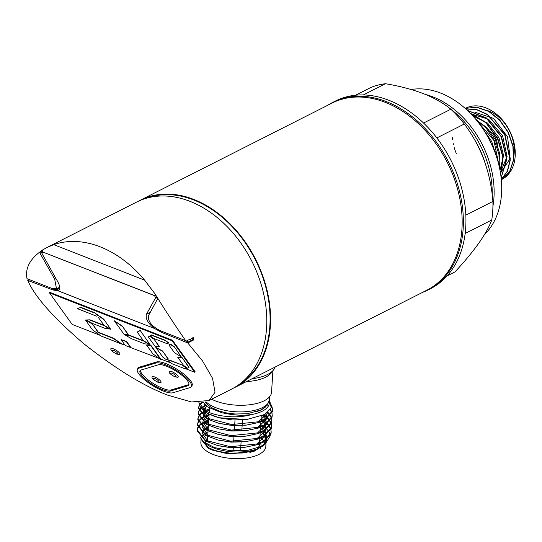 <?xml version="1.0" encoding="UTF-8"?>
<svg xmlns="http://www.w3.org/2000/svg" width="542" height="542" viewBox="0 0 542 542"><rect width="100%" height="100%" fill="white"/><g stroke="black" fill="none" stroke-linecap="round" stroke-linejoin="round"><path stroke-width="0.81" d="M273.669 369.766A37.019 16.05 -176.4 0 1 267.599 374.461A37.019 16.05 -176.4 0 0 275.092 367.076A37.019 16.05 -176.4 0 1 273.669 369.766L271.406 372.74A34.857 15.115 -176.4 0 1 265.688 377.157A34.857 15.115 -176.4 0 1 246.461 381.575A34.857 15.115 -176.4 0 0 265.688 377.157A34.857 15.115 -176.4 0 0 272.335 371.243M267.599 374.461A37.019 16.05 -176.4 0 1 252.105 378.722A37.019 16.05 -176.4 0 0 267.599 374.461M332.829 102.35A105.189 76.286 63.1 0 1 386.311 101.591A105.189 76.286 63.1 0 0 327.754 105.263A105.189 76.286 63.1 0 1 332.829 102.35L335.403 101.042A105.189 76.286 63.1 0 1 388.885 100.284A105.189 76.286 63.1 0 1 462.963 193.745A105.189 76.286 63.1 0 1 430.463 288.717L427.889 290.024A105.189 76.286 63.1 0 1 422.543 292.389A105.189 76.286 63.1 0 0 461.174 198.88A105.189 76.286 63.1 0 0 386.311 101.591A105.189 76.286 63.1 0 1 460.388 195.052A105.189 76.286 63.1 0 1 427.889 290.024M233.074 450.903L233.277 447.645M233.67 441.351L233.975 436.554M234.368 430.253L234.672 425.456M234.72 424.704L235.018 419.914M240.526 450.958L240.736 447.597M240.783 446.845L241.088 442.048M241.834 430.199L242.132 425.402M242.179 424.65L242.484 419.867M473.735 138.224A80.202 58.17 63.1 0 1 484.927 162.37A80.202 58.17 63.1 0 0 473.735 138.224M425.612 94.518A83.285 60.406 63.1 0 1 433.112 96.95A83.285 60.406 63.1 0 1 492.929 206.211M411.182 89.518A83.285 60.406 63.1 0 1 440.693 93.109A83.285 60.406 63.1 0 1 497.028 158.372A83.285 60.406 63.1 0 1 484.528 234.503A83.285 60.406 63.1 0 0 497.028 158.372A83.285 60.406 63.1 0 0 440.693 93.109A83.285 60.406 63.1 0 0 411.182 89.518M355.586 95.216L370.809 87.506A101.422 73.563 63.1 0 1 385.464 83.719C399.386 86.022 412.096 89.355 423.6 93.712C434.772 98.204 443.844 103.38 450.815 109.24A101.422 73.563 63.1 0 1 464.304 124.016L436.852 137.919M464.304 124.016C480.984 146.123 490.524 171.929 492.908 201.434A101.422 73.563 63.1 0 1 491.743 219.998C486.696 233.622 474.446 250.919 455.002 271.894L447.103 275.892M385.464 83.719L363.33 94.931M450.815 109.24L423.559 123.041M491.743 219.998L465.151 233.467M492.908 201.434L465.829 215.154M259.489 443.945L259.455 444.481A26.063 11.301 -176.4 0 1 257.945 447.916M254.679 450.477A26.063 11.301 -176.4 0 1 253.961 450.856A26.063 11.301 -176.4 0 1 249.828 452.482M260.478 448.369A27.811 12.059 3.6 0 0 260.824 447.536M261.061 446.554A27.811 12.059 3.6 0 0 260.594 443.492M260.296 442.889A27.811 12.059 3.6 0 0 259.625 441.859M272.904 370.769L271.556 392.232A34.857 15.115 -176.4 0 1 264.205 400.762A34.857 15.115 -176.4 0 1 211.617 399.23M265.607 406.934L261.346 409.827L256.068 411.913L261.617 409.623L267.213 405.26L269.557 399.427L269.733 396.575M270.228 435.87L264.957 444.474L262.416 446.235A33.231 14.41 -176.4 0 1 259.936 447.699A33.231 14.41 -176.4 0 1 204.273 442.577L199.917 437.015M264.957 444.474L262.192 446.113L248.209 450.239L230.906 450.761L214.544 447.59L203.121 441.54M265.993 443.702L265.824 446.459A32.54 14.112 3.6 0 1 247.199 457.909A32.54 14.112 3.6 0 1 213.358 454.542A32.54 14.112 3.6 0 1 200.865 442.374L201.062 439.257L208.345 448.254L213.609 450.571L230.248 453.837L254.13 451.276L264.557 444.752M265.282 443.62L266.203 440.348M266.197 439.643L264.95 435.89M264.618 435.375L261.705 432.218M261.115 431.744L260.296 431.127M265.038 442.929A32.54 14.112 3.6 0 0 264.259 441.649M263.879 441.147A32.54 14.112 3.6 0 0 260.58 438.099M259.909 437.638A32.54 14.112 3.6 0 0 259.889 437.618L260.187 432.848M264.936 435.179L263.669 433.464A32.54 14.112 -176.4 0 1 264.991 435.145M265.302 435.666A32.54 14.112 -176.4 0 1 266.257 439.528A32.54 14.112 -176.4 0 1 266.251 439.596L265.241 435.707M266.142 440.395A32.54 14.112 -176.4 0 1 260.309 446.994M266.19 440.361L263.473 445.416M263.168 445.714L254.171 450.646L243.162 452.97L230.289 453.207L218.934 451.493L213.643 449.941L208.385 447.624L201.102 439.318M203.236 431.1A32.54 14.112 -176.4 0 1 205.1 429.372M205.689 428.946A32.54 14.112 -176.4 0 1 208.297 427.414M271.224 431.805L270.986 433.844L263.337 442.177L257.464 444.67L245.167 447.238L230.303 447.482L217.66 445.558L205.398 441.039L197.119 430.68L197.166 429.935L205.445 440.294L230.35 446.73L257.511 443.918L263.385 441.425L271.034 433.092L271 429.386M197.153 430.307L197.918 427.95M198.121 427.584L200.045 425.294M200.445 424.942L203.778 422.746M204.436 422.408L208.717 420.694M208.765 419.942L203.826 421.994M203.209 422.333L200.093 424.542M199.72 424.894L197.965 427.198M197.783 427.563L197.166 429.928M271.528 427.015L271.339 428.295L263.69 436.628L257.816 439.122L245.512 441.689L230.655 441.933L218.013 440.009L205.743 435.49L197.464 425.131L197.512 424.386L205.791 434.745L230.702 441.181L257.863 438.37L263.73 435.876L271.386 427.55L271.352 423.837M197.505 424.759L198.264 422.401M198.474 422.035L200.391 419.745M200.797 419.393L204.124 417.198M204.781 416.859L209.07 415.145M209.117 414.393L204.171 416.446M203.555 416.784L200.438 418.993M200.066 419.345L198.311 421.649M198.128 422.015L197.512 424.386M271.921 420.714L271.684 422.753L264.035 431.08L258.161 433.573L245.865 436.141L231 436.385L218.358 434.46L206.095 429.948L197.816 419.589L197.864 418.837L206.143 429.196L231.048 435.632L258.209 432.821L264.083 430.328L271.732 422.001L271.698 418.288M197.85 419.21L198.616 416.852M198.819 416.486L200.743 414.196M201.143 413.844L204.476 411.649M209.463 408.844L205.194 410.558M203.907 411.236L200.791 413.444M200.418 413.803L198.663 416.1M198.48 416.466L197.864 418.837M272.274 415.165L272.037 417.204L264.388 425.531L258.514 428.024L246.21 430.592L231.353 430.836L218.711 428.912L206.441 424.4L198.162 414.041L198.209 413.289L206.488 423.648L231.4 430.084L258.561 427.272L264.435 424.779L272.084 416.452L272.05 412.74M198.203 413.668L198.961 411.303M199.171 410.938L201.089 408.648M201.705 408.126L205.865 405.579M205.35 405.104L201.299 407.753M200.764 408.255L199.009 410.551M198.826 410.917L198.209 413.289M272.619 409.617L272.382 411.656L264.733 419.982L258.859 422.475L246.563 425.05L231.698 425.287L219.056 423.363L206.793 418.851L198.514 408.492L198.562 407.74L206.841 418.099L231.746 424.542L258.907 421.723L264.781 419.23L272.43 410.904L272.619 409.617L271.589 405.057M198.548 408.119L199.314 405.755M199.517 405.389L202.322 402.367M201.38 402.449L199.361 405.003M199.178 405.369L198.562 407.74M261.007 419.799L261.637 420.145M262.904 420.897L266.495 423.526M266.942 423.932L269.211 426.486M269.482 426.879L270.729 429.366M270.851 429.752L271.196 432.184M270.898 429L269.78 426.52M269.53 426.127L267.409 423.587M266.989 423.18L263.608 420.565M262.951 420.145L261.054 419.047M263.073 415.24L266.84 417.984M267.294 418.383L269.564 420.938M269.835 421.33L271.081 423.817M271.203 424.203L271.542 426.635M271.251 423.451L270.133 420.971M269.882 420.578L267.762 418.038M267.341 417.631L263.764 414.894M267.362 412.584L269.909 415.389M270.18 415.782L271.427 418.268M271.549 418.654L271.894 421.087M271.596 417.902L270.478 415.423M270.228 415.03L267.816 412.205M270.133 409.657L271.779 412.719M271.901 413.106L272.24 415.538M271.948 412.354L270.404 409.224M271.562 405.843L272.592 409.989M269.218 401.398A33.313 14.444 -176.4 0 1 262.301 411.182A33.313 14.444 -176.4 0 1 251.874 414.481C243.975 415.633 235.892 415.423 227.626 413.851L221.482 412.679L207.518 406.9A33.313 14.444 -176.4 0 1 203.507 402.211M207.518 406.9L203.196 402.259M269.537 399.691L271.169 407.618L264.361 414.576L246.725 419.522L219.178 417.76A37.019 16.05 -176.4 0 1 200.086 406.466C205.946 414.854 233.256 420.07 251.874 414.481M219.178 417.76L207.139 413.302L198.887 402.543M198.9 402.571L200.086 406.466M263.669 433.464L265.153 435.043M265.519 435.531L266.921 438.505A33.231 14.41 -176.4 0 1 266.955 439.047M266.928 439.779A33.231 14.41 -176.4 0 1 263.561 445.361M208.02 431.771L204.368 433.912M203.833 434.352L202.478 435.754M207.857 434.345A32.54 14.112 3.6 0 0 206.461 435.104M205.791 435.517A32.54 14.112 3.6 0 0 203.372 437.428M266.921 438.505L266.298 434.989M266.061 434.44L263.873 431.161M263.426 430.673L260.485 428.126M260.702 424.63L262.552 425.721M263.195 426.141L266.529 428.81M266.942 429.223L268.988 431.899M269.218 432.326L270.18 435.301M207.593 438.586A27.811 12.059 3.6 0 0 206.272 440.341M205.858 441.296A27.811 12.059 3.6 0 0 205.581 443.065M206.908 446.764A27.811 12.059 3.6 0 0 208.02 448.078M228.053 453.647A26.063 11.301 -176.4 0 1 218.819 451.466M219.056 451.52L230.336 453.234L243.04 452.983M264.015 444.196L265.458 440.883M265.546 440.104L264.591 436.114M264.286 435.565L261.481 432.32M260.905 431.825L260.282 431.337M208.358 426.378L204.964 428.512M204.449 428.973L202.254 432.448M202.132 433.139L208.291 441.696M218.636 445.781L230.689 447.685L244.171 447.34M256.63 444.196L265.81 435.334M265.892 434.555L264.943 430.565M264.632 430.016L261.833 426.771M261.258 426.283L260.634 425.788M208.711 420.829L205.316 422.97M204.795 423.424L202.606 426.9M202.478 427.591L208.643 436.147M218.988 440.233L231.034 442.137L244.523 441.791M256.983 438.654L266.156 429.786M266.244 429.007L265.289 425.016M264.984 424.474L262.179 421.222M261.603 420.734L260.98 420.24M209.056 415.28L205.662 417.421M205.147 417.875L202.952 421.351M202.83 422.042L208.988 430.599M219.334 434.684L231.387 436.588L244.869 436.242M257.328 433.105L266.508 424.237M266.589 423.465L265.641 419.467M265.329 418.925L262.403 415.558M209.408 409.732L206.678 411.351M205.493 412.327L203.304 415.802M203.175 416.493L209.341 425.05M218.711 428.912L231.732 431.039L245.221 430.7M257.68 427.557L266.854 418.688M266.942 417.916L265.858 413.675M206.556 406.168L203.819 409.711M203.528 410.944L209.686 419.508M220.032 423.593L232.084 425.49L245.573 425.152M258.026 422.008L267.118 413.56L267.267 412.658M204.266 403.905L204.009 404.678L206.421 411.222M220.384 418.045L232.437 419.942L245.844 419.61M221.549 412.699L227.626 413.851M448.681 107.56A83.285 60.406 63.1 0 1 492.217 194.774M487.522 130.324A12.954 9.397 63.1 0 1 487.868 130.453A12.954 9.397 63.1 0 1 497.014 148.176M486.492 110.283A34.417 24.966 63.1 0 1 489.08 111.151A34.417 24.966 63.1 0 1 513.728 156.672M495.327 151.74A12.954 9.397 63.1 0 1 494.914 152.207M483.498 129.701L491.702 141.469L495.91 154.958M476.303 119.938L487.116 127.844L495.32 139.551L499.528 153L499.046 165.798M472.759 115.859L487.61 123.081L498.952 137.675L503.511 155.222L500.022 170.418M470.903 113.888L488.654 119.281L502.603 135.825L507.082 156.482L500.388 172.498M474.799 112.167L493.599 118.413L507.549 136.841L510.185 158.542L500.476 173.034M501.967 179.395L509.595 171.651L513.437 160.107L512.922 146.394L508.105 132.438L499.622 120.195L488.613 111.388L476.594 107.262L465.185 108.4L476.574 107.126L488.627 111.164L499.69 119.918L508.24 132.153L513.118 146.137L513.66 159.897L509.826 171.496L502.969 178.806A39.945 28.97 -116.9 0 0 509.582 130.73A39.945 28.97 -116.9 0 0 466.906 107.621A39.945 28.97 -116.9 0 0 465.219 108.434A39.945 28.97 -116.9 0 1 509.175 129.938A39.945 28.97 -116.9 0 1 502.461 179.097A39.945 28.97 -116.9 0 0 502.969 178.806M501.289 179.409L507.319 171.191L510.056 160.12L504.71 134.748L487.468 114.687L476.594 109.687L465.808 108.956M501.12 177.756L506.58 158.982L501.086 136.598L486.411 118.332L467.434 110.453M500.639 174.097L502.82 157.085L497.495 138.522L485.842 122.743L470.531 113.495M499.236 166.631L493.918 140.473L476.161 119.768M488.369 137.864L492.719 146.78M475.422 118.881L486.093 128L494.27 140.263L498.911 154.07L499.46 167.641M470.165 113.122L485.883 122.323L497.813 138.339L503.166 157.315L500.7 174.531M467.258 110.283L486.486 118.02L501.384 136.476L506.865 159.111L501.14 177.945M465.734 108.888L476.581 109.491L487.549 114.443L504.961 134.599L510.286 160.168L507.461 171.279L501.296 179.47M119.409 354.536A5.312 1.47 -148.2 0 0 118.766 352.198A5.312 1.47 -148.2 0 0 113.529 348.879A5.312 1.47 -148.2 0 0 110.88 349.238C110.697 350.247 112.607 351.853 116.598 354.062L119.409 354.536M160.561 382.625A5.312 1.47 -148.2 0 0 159.917 380.294A5.312 1.47 -148.2 0 0 154.68 376.975A5.312 1.47 -148.2 0 0 152.031 377.334C151.848 378.336 153.752 379.949 157.749 382.157L160.561 382.625M177.688 377.293A5.312 1.47 -148.2 0 0 177.044 374.956A5.312 1.47 -148.2 0 0 171.807 371.636A5.312 1.47 -148.2 0 0 169.151 371.995C168.975 373.004 170.879 374.61 174.876 376.819L177.688 377.293M155.94 363.025A21.592 5.976 31.8 0 1 165.425 364.732A21.592 5.976 31.8 0 1 184.436 376.175A21.592 5.976 31.8 0 1 191.36 386.683A21.592 5.976 31.8 0 1 190.093 387.557L172.884 392.774A21.592 5.976 31.8 0 1 150.486 384.19A21.592 5.976 31.8 0 1 137.458 369.116A21.592 5.976 31.8 0 1 138.725 368.235L155.94 363.025L156.597 361.968A21.592 5.976 31.8 0 1 166.082 363.675A21.592 5.976 31.8 0 1 185.093 375.118A21.592 5.976 31.8 0 1 192.017 385.626L191.36 386.683M140.527 370.288A18.509 5.122 -148.2 0 0 152.844 383.221A18.509 5.122 -148.2 0 0 171.103 389.962L188.311 384.752A18.509 5.122 -148.2 0 0 188.955 384.454M187.654 385.809A18.509 5.122 -148.2 0 0 188.738 385.057A18.509 5.122 -148.2 0 0 182.803 376.046A18.509 5.122 -148.2 0 0 166.509 366.243A18.509 5.122 -148.2 0 0 158.379 364.78L141.164 369.99A18.509 5.122 -148.2 0 0 140.08 370.742A18.509 5.122 -148.2 0 0 151.245 383.661A18.509 5.122 -148.2 0 0 170.445 391.019L187.654 385.809L188.311 384.752M140.405 200.161L331.989 103.122A104.877 76.063 63.1 0 1 385.315 102.363A104.877 76.063 63.1 0 1 459.176 195.547A104.877 76.063 63.1 0 1 426.778 290.241L235.194 387.286A104.877 76.063 -116.9 0 0 267.592 292.592A104.877 76.063 -116.9 0 0 193.731 199.409A104.877 76.063 -116.9 0 0 140.405 200.161A104.877 76.063 -116.9 0 0 138.528 201.163M240.004 383.804A104.26 75.616 -116.9 0 0 266.217 288.75A104.26 75.616 -116.9 0 0 193.697 199.964A104.26 75.616 -116.9 0 0 146.062 198.345M42.96 252.071L40.162 253.487L42.689 249.916L46.897 247.531L136.618 202.085A104.877 76.063 63.1 0 1 189.944 201.326A104.877 76.063 63.1 0 1 263.805 294.509A104.877 76.063 63.1 0 1 231.4 389.203L209.029 400.538L191.509 401.954L167.769 395.179C143.86 386.148 115.934 369.034 83.983 343.858C53.631 317.985 34.891 296.853 27.771 280.465L53.035 289.99L58.048 290.817L154.545 328.499L161.821 332.47L187.004 342.639L192.959 339.624L192.261 338.039M144.619 280.146A104.877 76.063 -116.9 0 0 100.148 246.813A104.877 76.063 -116.9 0 0 53.712 244.645L144.619 280.146L154.897 293.723C166.177 311.833 176.563 327.653 186.048 341.189L189.314 339.536A104.877 76.063 -116.9 0 1 189.368 339.888L188.941 339.719M209.029 400.538L215.032 392.205L212.532 378.296L202.6 361.019L187.762 342.937L193.711 339.922L193.216 337.558L191.712 338.316A104.877 76.063 63.1 0 1 191.773 338.669L189.368 339.888M233.277 388.207A104.877 76.063 -116.9 0 0 235.194 387.286M185.547 368.696L194.795 372.3L172.132 340.782L49.518 292.897L72.174 324.421L100.148 335.342M49.518 292.897L49.85 292.362L172.471 340.24L195.127 371.765L194.795 372.3M185.14 368.845L171.868 363.662L168.244 361.04L169.666 360.125L182.939 365.308L186.882 368.004L185.14 368.845M146.597 345.125L150.662 345.484L160.615 359.332L152.871 353.858L146.597 345.125L150.818 345.234L160.703 358.994L170.933 362.984M130.575 347.537L125.29 345.478L121.09 339.631L126.381 341.697L130.575 347.537L159.423 358.492M121.171 343.865L101.185 336.06L97.181 333.289L98.82 332.774L113.231 338.404L121.171 343.865L124.972 345.037M172.132 340.782L172.471 340.24M92.099 323.54L97.96 331.684L96.388 332.612L92.513 329.868L85.426 320.01L92.099 323.54L97.797 331.934M97.181 333.289L98.976 332.524L113.386 338.154L121.327 343.614M121.09 339.631L126.537 341.446L130.73 347.286M103.231 324.997L109.647 328.777L105.433 328.533L92.167 323.35L86.314 319.976L89.958 319.814L103.231 324.997L109.491 329.028M94.308 312.585L98.305 315.356L96.51 316.122L77.208 308.581L81.036 307.402L94.308 312.585L98.149 315.607M103.786 319.211L110.663 329.245L103.956 325.207L98.339 317.395L99.924 316.481L103.786 319.211L110.663 329.245M142.607 340.369L149.091 344.251L144.809 343.906L131.543 338.723L125.69 335.356L129.335 335.186L142.607 340.369L148.935 344.502M122.174 325.966L128.203 334.36L124.179 334.522L114.287 320.756L122.174 325.966L128.047 334.61M140.175 330.43L150.039 344.617L143.312 340.559L137.194 332.05L140.175 330.43L150.039 344.617M162.532 350.945L168.338 359.028L166.76 359.942L162.898 357.212L155.866 347.436L162.532 350.945L168.183 359.278M153.738 338.716L159.355 346.528L155.324 346.684L148.298 336.9L149.877 335.993L153.738 338.716L159.199 346.778M181.963 357.395L189.05 367.252L187.478 368.181L183.602 365.437L177.749 357.293L181.963 357.395L188.894 367.503M164.829 340.119L168.833 342.896L167.038 343.655L153.765 338.479L150.202 335.932L151.564 334.942L164.829 340.119L168.677 343.147M174.328 346.772L181.204 356.805L174.497 352.767L168.88 344.956L170.466 344.041L174.328 346.772L181.204 356.805M168.88 344.956L170.466 344.041M170.31 344.299L174.172 347.022M187.762 342.937L187.004 342.639M137.458 369.116L138.115 368.059A21.592 5.976 31.8 0 1 139.382 367.178L156.597 361.968M41.93 250.973L43.008 252.125L154.755 295.607M42.974 252.091L41.971 253.493L56.151 278.988C60.216 285.424 60.846 289.367 58.048 290.817L58.428 290.661M29.803 279.787L28.543 280.431M149.877 312.497L146.435 314.245L155.568 297.856L154.585 295.695M155.568 297.856L156.516 297.375M187.214 340.593L187.891 341.236L186.312 342.036M57.466 288.385L59.6 289.218M42.947 252.098L154.524 295.668L155.608 295.363L154.89 293.73M186.048 341.189L185.418 340.552L160.689 330.898C151.977 326.521 147.871 321.508 148.366 315.851L157.39 299.259L154.897 293.723M146.435 314.245C145.31 318.655 148.02 323.411 154.545 328.499M56.016 289.049L58.739 290.112L54.356 289.096M58.739 290.112L59.342 289.807M42.696 249.909C29.973 258.581 24.776 268.317 27.1 279.116L27.175 278.757L51.903 288.419L56.517 288.859L54.722 279.279L40.162 253.487M29.41 279.631L27.771 280.465M46.897 247.531L53.712 244.645M27.1 279.116L27.534 278.9M193.711 339.922L192.959 339.624M186.794 340.81L187.891 341.236M150.202 335.932L151.564 334.942M151.408 335.193L164.673 340.376M177.749 357.293L181.807 357.652M148.298 336.9L149.877 335.993M149.721 336.243L153.582 338.967M155.866 347.436L162.376 351.196M168.244 361.04L169.51 360.383L182.939 365.308M182.776 365.559L186.726 368.255M137.194 332.05L140.019 330.681M114.287 320.756L122.018 326.216M125.69 335.356L129.335 335.186M129.179 335.437L142.444 340.62M160.703 358.994L160.615 359.332M98.339 317.395L99.924 316.481M99.769 316.738L103.63 319.462M77.208 308.581L81.036 307.402M80.88 307.653L94.152 312.836M86.314 319.976L89.958 319.814M89.803 320.065L103.075 325.247M85.426 320.01L91.944 323.791M452.346 137.512A39.945 28.97 -116.9 0 0 452.421 138.413M452.434 138.522A39.945 28.97 -116.9 0 0 452.516 139.301M453.119 143.135A39.945 28.97 -116.9 0 0 453.437 144.646M454.182 147.512A39.945 28.97 -116.9 0 0 456.31 153.488M205.953 401.703A33.313 14.444 3.6 0 0 262.531 407.57A33.313 14.444 3.6 0 0 269.557 399.427M116.157 353.709A3.272 0.908 -148.2 0 0 117.587 353.113A3.272 0.908 -148.2 0 0 113.861 350.511A3.272 0.908 -148.2 0 0 112.431 351.101A3.272 0.908 -148.2 0 0 116.157 353.709M157.309 381.798A3.272 0.908 -148.2 0 0 158.731 381.209A3.272 0.908 -148.2 0 0 155.012 378.601A3.272 0.908 -148.2 0 0 153.582 379.197A3.272 0.908 -148.2 0 0 157.309 381.798M174.429 376.466A3.272 0.908 -148.2 0 0 175.859 375.87A3.272 0.908 -148.2 0 0 172.132 373.262A3.272 0.908 -148.2 0 0 170.71 373.858A3.272 0.908 -148.2 0 0 174.429 376.466M163.081 331.833L161.821 332.47M53.035 289.99L54.613 289.191M55.934 278.663L54.722 279.279M170.445 391.019L171.103 389.962M138.725 368.235L139.382 367.178M261.244 416.066L260.932 420.998M260.885 421.751L260.587 426.547M260.539 427.299L260.235 432.096M259.842 438.397L259.537 443.193M205.039 401.927L206.346 403.566L211.197 407.435L218.948 410.944L226.495 412.916L235.12 414.007L247.376 413.722L261.183 409.915L263.615 408.499M266.197 440.538L266.075 442.435M271.528 427.008L271.576 426.263M209.51 408.153L209.232 412.523M209.117 414.312L208.819 419.108M208.772 419.86L208.467 424.657M208.419 425.409L208.121 430.206M208.074 430.951L207.769 435.748M207.722 436.5L207.43 441.161M246.725 419.522L245.004 419.711M219.408 417.814L221.272 418.261M246.563 425.05L244.659 425.26M219.056 423.363L220.919 423.81M246.21 430.592L244.306 430.802M245.865 436.141L243.961 436.351M218.358 434.46L220.221 434.908M245.512 441.689L243.609 441.899M218.013 440.009L219.876 440.456M245.167 447.238L243.263 447.448M217.66 445.558L219.524 446.005M466.906 107.621L465.151 108.373M266.393 371.48L271.854 368.716M59.728 287.233L56.517 288.859"/></g></svg>
